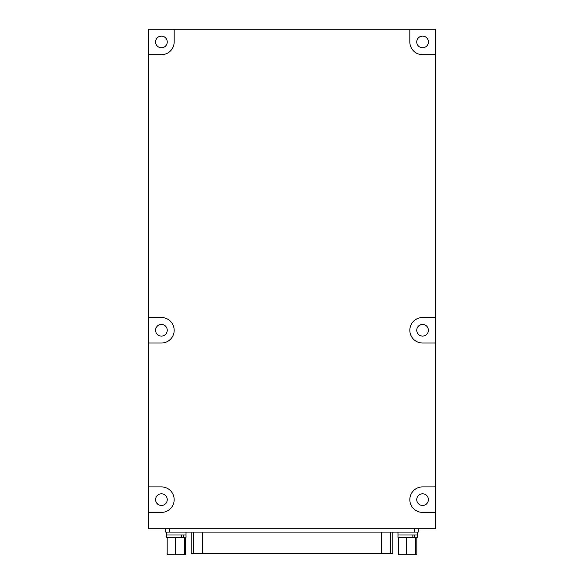 <?xml version="1.0" encoding="UTF-8"?>
<svg xmlns="http://www.w3.org/2000/svg" width="584" height="584" viewBox="0 0 584 584"><rect width="100%" height="100%" fill="white"/><g stroke="black" fill="none" stroke-linecap="round" stroke-linejoin="round"><path stroke-width="0.88" d="M148.679 528.775L148.679 29.2L409.829 29.2L409.829 41.946A12.746 12.746 0 0 0 422.575 54.699L435.321 54.699L435.321 317.521L422.575 317.521A12.746 12.746 0 0 0 409.829 330.274A12.746 12.746 0 0 0 422.575 343.02L435.321 343.02L435.321 486.888L422.575 486.888A12.746 12.746 0 0 0 409.829 499.641A12.746 12.746 0 0 0 422.575 512.387L435.321 512.387L435.321 528.775L148.679 528.775M174.171 29.2L174.171 41.946A12.746 12.746 0 0 1 161.425 54.699L148.679 54.699M148.679 343.02L161.425 343.02A12.746 12.746 0 0 0 174.171 330.274A12.746 12.746 0 0 0 161.425 317.521L148.679 317.521M148.679 512.387L161.425 512.387A12.746 12.746 0 0 0 174.171 499.641A12.746 12.746 0 0 0 161.425 486.888L148.679 486.888M409.829 29.2L435.321 29.2L435.321 54.699M435.321 343.02L435.321 317.521M435.321 512.387L435.321 486.888M167.25 41.946A5.825 5.825 0 0 0 158.512 36.901A5.825 5.825 0 0 0 158.512 46.997A5.825 5.825 0 0 0 167.25 41.946M428.401 41.946A5.825 5.825 0 0 0 419.662 36.901A5.825 5.825 0 0 0 419.662 46.997A5.825 5.825 0 0 0 428.401 41.946M428.401 330.274A5.825 5.825 0 0 0 419.662 325.222A5.825 5.825 0 0 0 419.662 335.318A5.825 5.825 0 0 0 428.401 330.274M167.25 330.274A5.825 5.825 0 0 0 158.512 325.222A5.825 5.825 0 0 0 158.512 335.318A5.825 5.825 0 0 0 167.25 330.274M167.25 499.641A5.825 5.825 0 0 0 158.512 494.59A5.825 5.825 0 0 0 158.512 504.685A5.825 5.825 0 0 0 167.25 499.641M428.401 499.641A5.825 5.825 0 0 0 419.662 494.59A5.825 5.825 0 0 0 419.662 504.685A5.825 5.825 0 0 0 428.401 499.641M191.07 532.09L191.07 553.362L392.93 553.362L392.93 532.09M418.239 528.775L418.239 532.09L165.761 532.09L165.761 528.775M185.537 537.316L185.537 554.8L184.413 554.8L184.413 537.316L181.58 537.316L183.208 537.316L183.208 535.002L186.026 535.002L186.026 532.09M184.413 554.8L175.229 554.8L175.229 537.316M175.229 554.8L167.177 554.8L167.177 537.316M184.413 537.316L186.026 537.316L186.026 535.002L166.688 535.002L181.58 535.002L181.58 537.316L166.688 537.316L166.688 532.09M416.823 537.316L416.823 554.8L415.699 554.8L415.699 537.316L412.866 537.316L414.494 537.316L414.494 535.002L417.312 535.002L417.312 532.09M415.699 554.8L406.515 554.8L406.515 537.316M406.515 554.8L398.463 554.8L398.463 537.316M415.699 537.316L417.312 537.316L417.312 535.002L397.974 535.002L412.866 535.002L412.866 537.316L397.974 537.316L397.974 532.09M169.404 532.09L169.404 528.775M414.596 532.09L414.596 528.775M392.791 553.362L392.791 532.09M191.209 553.362L191.209 532.09M193.37 553.362L193.37 532.09M202.334 553.362L202.334 532.09M381.666 553.362L381.666 532.09M390.63 553.362L390.63 532.09"/></g></svg>
